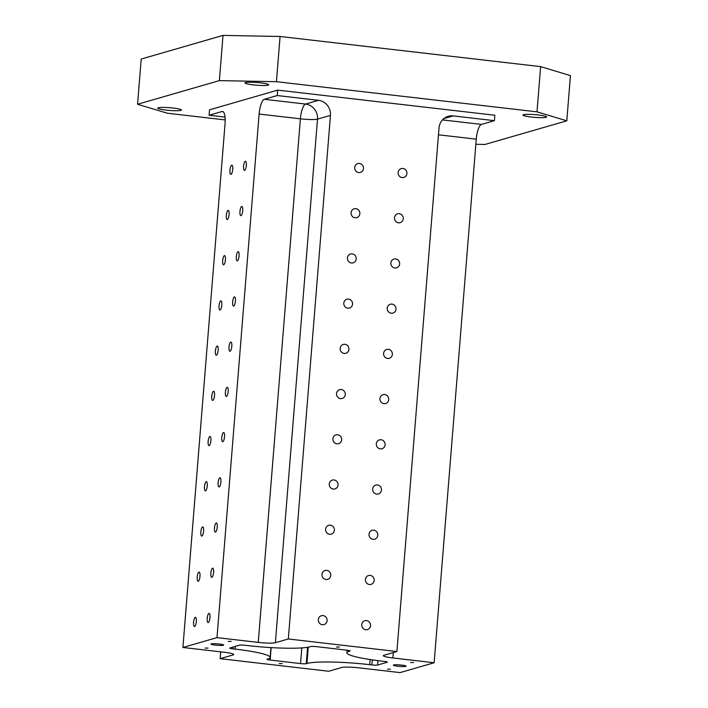 <?xml version="1.0" encoding="UTF-8"?>
<svg xmlns="http://www.w3.org/2000/svg" width="708" height="708" viewBox="0 0 708 708"><rect width="100%" height="100%" fill="white"/><g stroke="black" fill="none" stroke-linecap="round" stroke-linejoin="round"><path stroke-width="1.06" d="M442.473 119.909L481.449 124.413L494.405 120.67L494.839 115.245L277.695 90.12L209.524 109.828L209.09 115.254L225.02 117.094M481.449 124.413A13.7 3.956 -83.4 0 0 476.263 139.166L434.137 662.75L392.887 657.971A13.7 1.575 4.6 0 1 383.32 655.697A13.7 1.575 4.6 0 1 383.948 655.281L396.896 651.537L288.324 638.979L330.45 115.395A13.7 13.018 -106.1 0 0 318.52 100.324L277.262 95.545L277.695 90.12M288.324 638.979L275.377 642.722A13.7 1.575 4.6 0 1 258.252 642.395L217.002 637.625L182.912 647.475L224.171 652.254A13.7 1.575 4.6 0 1 233.737 654.528A13.7 1.575 4.6 0 1 233.109 654.935L220.153 658.679L328.724 671.246L341.681 667.502A13.7 1.575 4.6 0 1 358.797 667.83L400.055 672.6L434.137 662.75M318.326 619.633A4.611 4.39 -106.1 0 1 326.928 618.925A4.611 4.39 -106.1 0 1 323.999 624.571A4.611 4.39 -106.1 0 1 318.326 619.633M321.963 574.418A4.611 4.39 -106.1 0 1 330.565 573.71A4.611 4.39 -106.1 0 1 327.636 579.356A4.611 4.39 -106.1 0 1 321.963 574.418M325.6 529.203A4.611 4.39 -106.1 0 1 334.203 528.495A4.611 4.39 -106.1 0 1 331.273 534.142A4.611 4.39 -106.1 0 1 325.6 529.203M329.247 483.989A4.611 4.39 -106.1 0 1 337.849 483.281A4.611 4.39 -106.1 0 1 334.911 488.927A4.611 4.39 -106.1 0 1 329.247 483.989M332.884 438.774A4.611 4.39 -106.1 0 1 341.486 438.066A4.611 4.39 -106.1 0 1 338.548 443.712A4.611 4.39 -106.1 0 1 332.884 438.774M336.521 393.56A4.611 4.39 -106.1 0 1 345.123 392.851A4.611 4.39 -106.1 0 1 342.185 398.498A4.611 4.39 -106.1 0 1 336.521 393.56M340.159 348.345A4.611 4.39 -106.1 0 1 348.761 347.637A4.611 4.39 -106.1 0 1 345.823 353.283A4.611 4.39 -106.1 0 1 340.159 348.345M343.796 303.13A4.611 4.39 -106.1 0 1 352.398 302.422A4.611 4.39 -106.1 0 1 349.46 308.069A4.611 4.39 -106.1 0 1 343.796 303.13M347.433 257.916A4.611 4.39 -106.1 0 1 356.036 257.208A4.611 4.39 -106.1 0 1 353.106 262.854A4.611 4.39 -106.1 0 1 347.433 257.916M351.071 212.701A4.611 4.39 -106.1 0 1 359.673 211.993A4.611 4.39 -106.1 0 1 356.744 217.639A4.611 4.39 -106.1 0 1 351.071 212.701M354.708 167.486A4.611 4.39 -106.1 0 1 363.31 166.778A4.611 4.39 -106.1 0 1 360.381 172.425A4.611 4.39 -106.1 0 1 354.708 167.486M361.753 624.66A4.611 4.39 -106.1 0 1 370.364 623.943A4.611 4.39 -106.1 0 1 367.425 629.598A4.611 4.39 -106.1 0 1 361.753 624.66M365.399 579.445A4.611 4.39 -106.1 0 1 374.001 578.728A4.611 4.39 -106.1 0 1 371.063 584.383A4.611 4.39 -106.1 0 1 365.399 579.445M369.036 534.23A4.611 4.39 -106.1 0 1 377.638 533.513A4.611 4.39 -106.1 0 1 374.7 539.169A4.611 4.39 -106.1 0 1 369.036 534.23M372.674 489.016A4.611 4.39 -106.1 0 1 381.276 488.299A4.611 4.39 -106.1 0 1 378.337 493.954A4.611 4.39 -106.1 0 1 372.674 489.016M376.311 443.801A4.611 4.39 -106.1 0 1 384.913 443.084A4.611 4.39 -106.1 0 1 381.975 448.739A4.611 4.39 -106.1 0 1 376.311 443.801M379.948 398.586A4.611 4.39 -106.1 0 1 388.55 397.869A4.611 4.39 -106.1 0 1 385.612 403.525A4.611 4.39 -106.1 0 1 379.948 398.586M383.586 353.372A4.611 4.39 -106.1 0 1 392.188 352.655A4.611 4.39 -106.1 0 1 389.258 358.31A4.611 4.39 -106.1 0 1 383.586 353.372M387.223 308.157A4.611 4.39 -106.1 0 1 395.825 307.44A4.611 4.39 -106.1 0 1 392.896 313.095A4.611 4.39 -106.1 0 1 387.223 308.157M390.86 262.942A4.611 4.39 -106.1 0 1 399.462 262.226A4.611 4.39 -106.1 0 1 396.533 267.881A4.611 4.39 -106.1 0 1 390.86 262.942M394.498 217.728A4.611 4.39 -106.1 0 1 403.1 217.011A4.611 4.39 -106.1 0 1 400.17 222.666A4.611 4.39 -106.1 0 1 394.498 217.728M398.135 172.513A4.611 4.39 -106.1 0 1 406.737 171.796A4.611 4.39 -106.1 0 1 403.808 177.451A4.611 4.39 -106.1 0 1 398.135 172.513M396.896 651.537L439.022 127.953A13.7 13.018 -106.1 0 1 448.252 116.307A13.7 13.018 -106.1 0 1 453.147 115.9L443.889 118.572M494.405 120.67L453.147 115.9M220.153 658.679L220.701 651.847M193.576 622.314A4.611 1.336 96.6 0 1 195.488 617.332A4.611 1.336 96.6 0 1 196.284 622.067A4.611 1.336 96.6 0 1 194.426 626.5A4.611 1.336 96.6 0 1 193.576 622.314M197.213 577.1A4.611 1.336 96.6 0 1 199.125 572.117A4.611 1.336 96.6 0 1 199.922 576.852A4.611 1.336 96.6 0 1 198.063 581.286A4.611 1.336 96.6 0 1 197.213 577.1M200.86 531.885A4.611 1.336 96.6 0 1 202.762 526.902A4.611 1.336 96.6 0 1 203.559 531.637A4.611 1.336 96.6 0 1 201.7 536.071A4.611 1.336 96.6 0 1 200.86 531.885M204.497 486.67A4.611 1.336 96.6 0 1 206.4 481.688A4.611 1.336 96.6 0 1 207.196 486.423A4.611 1.336 96.6 0 1 205.338 490.856A4.611 1.336 96.6 0 1 204.497 486.67M208.134 441.456A4.611 1.336 96.6 0 1 210.037 436.473A4.611 1.336 96.6 0 1 210.834 441.208A4.611 1.336 96.6 0 1 208.975 445.642A4.611 1.336 96.6 0 1 208.134 441.456M211.772 396.241A4.611 1.336 96.6 0 1 213.674 391.259A4.611 1.336 96.6 0 1 214.471 395.993A4.611 1.336 96.6 0 1 212.612 400.427A4.611 1.336 96.6 0 1 211.772 396.241M215.409 351.026A4.611 1.336 96.6 0 1 217.312 346.044A4.611 1.336 96.6 0 1 218.108 350.779A4.611 1.336 96.6 0 1 216.259 355.212A4.611 1.336 96.6 0 1 215.409 351.026M219.046 305.812A4.611 1.336 96.6 0 1 220.949 300.829A4.611 1.336 96.6 0 1 221.746 305.564A4.611 1.336 96.6 0 1 219.896 309.998A4.611 1.336 96.6 0 1 219.046 305.812M222.684 260.597A4.611 1.336 96.6 0 1 224.595 255.615A4.611 1.336 96.6 0 1 225.383 260.349A4.611 1.336 96.6 0 1 223.533 264.783A4.611 1.336 96.6 0 1 222.684 260.597M226.321 215.382A4.611 1.336 96.6 0 1 228.233 210.4A4.611 1.336 96.6 0 1 229.02 215.135A4.611 1.336 96.6 0 1 227.171 219.569A4.611 1.336 96.6 0 1 226.321 215.382M229.958 170.168A4.611 1.336 96.6 0 1 231.87 165.185A4.611 1.336 96.6 0 1 232.658 169.92A4.611 1.336 96.6 0 1 230.808 174.354A4.611 1.336 96.6 0 1 229.958 170.168M207.214 618.367A4.611 1.336 96.6 0 1 209.126 613.385A4.611 1.336 96.6 0 1 209.913 618.128A4.611 1.336 96.6 0 1 208.064 622.553A4.611 1.336 96.6 0 1 207.214 618.367M210.851 573.153A4.611 1.336 96.6 0 1 212.763 568.17A4.611 1.336 96.6 0 1 213.55 572.914A4.611 1.336 96.6 0 1 211.701 577.339A4.611 1.336 96.6 0 1 210.851 573.153M214.489 527.938A4.611 1.336 96.6 0 1 216.4 522.955A4.611 1.336 96.6 0 1 217.188 527.699A4.611 1.336 96.6 0 1 215.338 532.124A4.611 1.336 96.6 0 1 214.489 527.938M218.126 482.723A4.611 1.336 96.6 0 1 220.038 477.741A4.611 1.336 96.6 0 1 220.825 482.484A4.611 1.336 96.6 0 1 218.976 486.909A4.611 1.336 96.6 0 1 218.126 482.723M221.763 437.509A4.611 1.336 96.6 0 1 223.675 432.526A4.611 1.336 96.6 0 1 224.471 437.27A4.611 1.336 96.6 0 1 222.613 441.695A4.611 1.336 96.6 0 1 221.763 437.509M225.401 392.294A4.611 1.336 96.6 0 1 227.312 387.311A4.611 1.336 96.6 0 1 228.109 392.055A4.611 1.336 96.6 0 1 226.25 396.48A4.611 1.336 96.6 0 1 225.401 392.294M229.038 347.079A4.611 1.336 96.6 0 1 230.95 342.097A4.611 1.336 96.6 0 1 231.746 346.84A4.611 1.336 96.6 0 1 229.888 351.265A4.611 1.336 96.6 0 1 229.038 347.079M232.675 301.865A4.611 1.336 96.6 0 1 234.587 296.882A4.611 1.336 96.6 0 1 235.383 301.626A4.611 1.336 96.6 0 1 233.525 306.051A4.611 1.336 96.6 0 1 232.675 301.865M236.322 256.65A4.611 1.336 96.6 0 1 238.224 251.667A4.611 1.336 96.6 0 1 239.021 256.411A4.611 1.336 96.6 0 1 237.162 260.836A4.611 1.336 96.6 0 1 236.322 256.65M239.959 211.435A4.611 1.336 96.6 0 1 241.862 206.453A4.611 1.336 96.6 0 1 242.658 211.196A4.611 1.336 96.6 0 1 240.8 215.621A4.611 1.336 96.6 0 1 239.959 211.435M225.179 119.918L167.362 113.227L137.564 104.262L141.202 59.047L223.011 35.4L280.076 36.48L276.43 81.694L219.374 80.615L223.011 35.4M566.798 120.811L570.436 75.597L540.638 66.632L537 111.846L566.798 120.811L484.989 144.459L475.856 144.282M233.047 647.05L232.905 648.847A4.567 0.522 4.6 0 1 229.719 648.085A4.567 0.522 4.6 0 1 229.923 647.953L239.472 645.192A4.567 0.522 4.6 0 1 245.18 645.298L247.349 645.546A50.233 5.77 4.6 0 0 310.113 646.74L310.803 646.546A4.567 0.522 4.6 0 1 316.503 646.652L346.902 650.174A4.567 0.522 4.6 0 1 350.097 650.935A4.567 0.522 4.6 0 1 349.885 651.068L349.203 651.263A50.233 5.77 4.6 0 0 346.902 652.767L347.115 650.192M271.146 647.616L270.146 660.051A4.567 0.522 4.6 0 1 266.96 659.29A4.567 0.522 4.6 0 1 267.173 659.157L267.854 658.962A50.233 5.77 4.6 0 0 270.146 657.458L270.943 647.599M307.573 647.289L306.254 663.679A4.567 0.522 4.6 0 1 300.546 663.573L270.146 660.051M377.939 660.635L377.585 665.033A4.567 0.522 4.6 0 1 371.877 664.927L369.709 664.67A50.233 5.77 4.6 0 0 306.936 663.485L306.254 663.679M346.902 652.767A50.233 5.77 4.6 0 0 381.975 661.13L384.143 661.378A4.567 0.522 4.6 0 1 387.338 662.139A4.567 0.522 4.6 0 1 387.126 662.272L377.585 665.033M217.002 637.625L259.128 114.041A13.7 3.956 96.6 0 1 264.305 99.288L305.564 104.067L318.52 100.324M222.985 111.616L222.038 111.51A13.7 3.956 96.6 0 1 222.524 111.466A13.7 3.956 96.6 0 1 225.038 123.891L182.912 647.475M219.374 80.615L137.564 104.262M166.035 110.094A11.877 1.363 4.6 0 1 157.742 108.12A11.877 1.363 4.6 0 1 169.69 107.705A11.877 1.363 4.6 0 1 181.416 110.023A11.877 1.363 4.6 0 1 166.035 110.094M531.239 117.032A11.877 1.363 4.6 0 1 522.947 115.05A11.877 1.363 4.6 0 1 534.894 114.643A11.877 1.363 4.6 0 1 546.611 116.953A11.877 1.363 4.6 0 1 531.239 117.032M253.296 84.872A11.877 1.363 4.6 0 1 245.003 82.898A11.877 1.363 4.6 0 1 256.951 82.482A11.877 1.363 4.6 0 1 268.677 84.801A11.877 1.363 4.6 0 1 253.296 84.872M537 111.846L276.43 81.694M540.638 66.632L280.076 36.48M243.596 166.221A4.611 1.336 96.6 0 1 245.499 161.238A4.611 1.336 96.6 0 1 246.296 165.982A4.611 1.336 96.6 0 1 244.437 170.407A4.611 1.336 96.6 0 1 243.596 166.221M222.038 111.51L209.09 115.254M277.262 95.545L264.305 99.288M336.477 647.032L339.433 647.015L336.477 647.032M228.233 641.404L231.189 641.395L228.233 641.404M205.054 648.103L208.01 648.094L205.054 648.103M279.209 663.582L282.173 663.573L279.209 663.582M387.453 669.21L390.409 669.193L387.453 669.21M410.631 662.511L413.587 662.493L410.631 662.511M215.418 645.112A6.39 0.735 4.6 0 1 210.957 644.05A6.39 0.735 4.6 0 1 217.383 643.829A6.39 0.735 4.6 0 1 223.701 645.077A6.39 0.735 4.6 0 1 215.418 645.112M397.816 666.219A6.39 0.735 4.6 0 1 393.356 665.148A6.39 0.735 4.6 0 1 399.781 664.927A6.39 0.735 4.6 0 1 406.1 666.175A6.39 0.735 4.6 0 1 397.816 666.219M232.905 648.847L235.074 649.094A50.233 5.77 4.6 0 1 270.146 657.458M301.812 647.909L300.546 663.573M372.284 659.874L371.877 664.927M438.473 134.794L476.263 139.166M259.128 114.041L300.387 118.811A13.7 3.956 -83.4 0 1 305.564 104.067A13.7 13.018 -106.1 0 1 317.503 119.139L330.45 115.395M275.377 642.722L317.503 119.139A13.7 1.575 4.6 0 1 300.387 118.811L258.252 642.395M393.321 652.572L392.887 657.971M233.18 654.024L233.109 654.935M235.295 646.395L235.074 649.094M308.245 647.174L306.936 663.485M370.116 659.546L369.709 664.67M349.256 650.555L349.203 651.263"/></g></svg>
